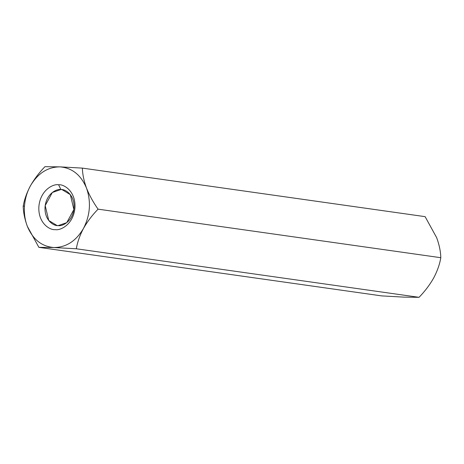 <?xml version="1.0" encoding="UTF-8"?>
<svg xmlns="http://www.w3.org/2000/svg" width="464" height="464" viewBox="0 0 464 464"><rect width="100%" height="100%" fill="white"/><g stroke="black" fill="none" stroke-linecap="round" stroke-linejoin="round"><path stroke-width="0.7" d="M433.649 278.04L433.649 278.04C437.361 270.982 439.744 264.202 440.8 257.706C439.744 264.202 437.361 270.982 433.649 278.04L433.649 278.04C429.687 284.977 424.821 291.404 419.05 297.32L76.322 248.779L53.882 247.532L38.883 247.347L27.318 226.293C24.923 219.936 23.977 213.156 24.493 205.958L23.2 206.294C23.333 212.437 24.708 219.107 27.318 226.293C24.708 219.107 23.333 212.437 23.2 206.294C24.256 199.798 26.639 193.018 30.351 185.96C34.313 179.023 39.179 172.596 44.95 166.68L59.943 166.866L82.389 168.113L425.117 216.653L82.389 168.113C82.505 174.174 83.874 180.838 86.507 188.111C89.407 195.338 93.258 202.356 98.072 209.16C92.359 215 87.493 221.427 83.474 228.445C79.796 235.422 77.413 242.196 76.322 248.779L419.05 297.32C424.821 291.404 429.687 284.977 433.649 278.04L433.637 278.064M381.611 295.887L38.883 247.347L381.611 295.887L404.057 297.134L419.05 297.32L404.057 297.134L381.611 295.887M440.8 257.706L98.072 209.16L440.8 257.706C440.667 251.563 439.292 244.893 436.682 237.707L425.117 216.653L436.682 237.707C439.292 244.893 440.667 251.563 440.8 257.706M98.072 209.16C93.258 202.356 89.407 195.338 86.507 188.111C91.228 201.77 90.219 215.215 83.474 228.445C87.493 221.427 92.359 215 98.072 209.16M59.943 166.866C72.129 167.881 80.985 174.963 86.507 188.111C83.874 180.838 82.505 174.174 82.389 168.113L59.943 166.866L44.95 166.68C39.179 172.596 34.313 179.023 30.351 185.96C37.816 173.31 47.676 166.947 59.943 166.866C47.676 166.947 37.816 173.31 30.351 185.96C26.639 193.018 24.256 199.798 23.2 206.294L24.493 205.958C25.062 198.766 27.016 192.102 30.351 185.96C27.016 192.102 25.062 198.766 24.493 205.958C23.977 213.156 24.923 219.936 27.318 226.293L38.883 247.347L53.882 247.532C41.696 246.523 32.84 239.441 27.318 226.293C32.84 239.441 41.696 246.523 53.882 247.532L76.322 248.779C77.413 242.196 79.796 235.422 83.474 228.445C76.015 241.094 66.149 247.457 53.882 247.532C66.149 247.457 76.015 241.094 83.474 228.445C90.219 215.215 91.228 201.77 86.507 188.111C80.985 174.963 72.129 167.881 59.943 166.866M58.597 184.771C63.945 184.069 75.945 191.278 74.948 207.889C73.451 224.483 60.436 230.736 55.228 229.634C49.886 230.335 37.88 223.126 38.883 206.509C40.374 189.915 53.395 183.663 58.597 184.771C53.395 183.663 40.374 189.915 38.883 206.509C37.88 223.126 49.886 230.335 55.228 229.634C60.436 230.736 73.451 224.483 74.948 207.889C75.945 191.278 63.945 184.069 58.597 184.771L60.894 189.538L52.316 192.496L45.194 205.598L48.761 220.51L57.002 225.498L58.186 225.608L66.758 222.65L73.88 209.548L70.319 194.636L62.077 189.648L60.894 189.538C65.192 188.976 74.843 194.776 74.037 208.127C72.831 221.467 62.367 226.496 58.186 225.608C53.888 226.171 44.237 220.371 45.043 207.019C46.243 193.679 56.712 188.651 60.894 189.538L58.597 184.771"/></g></svg>
